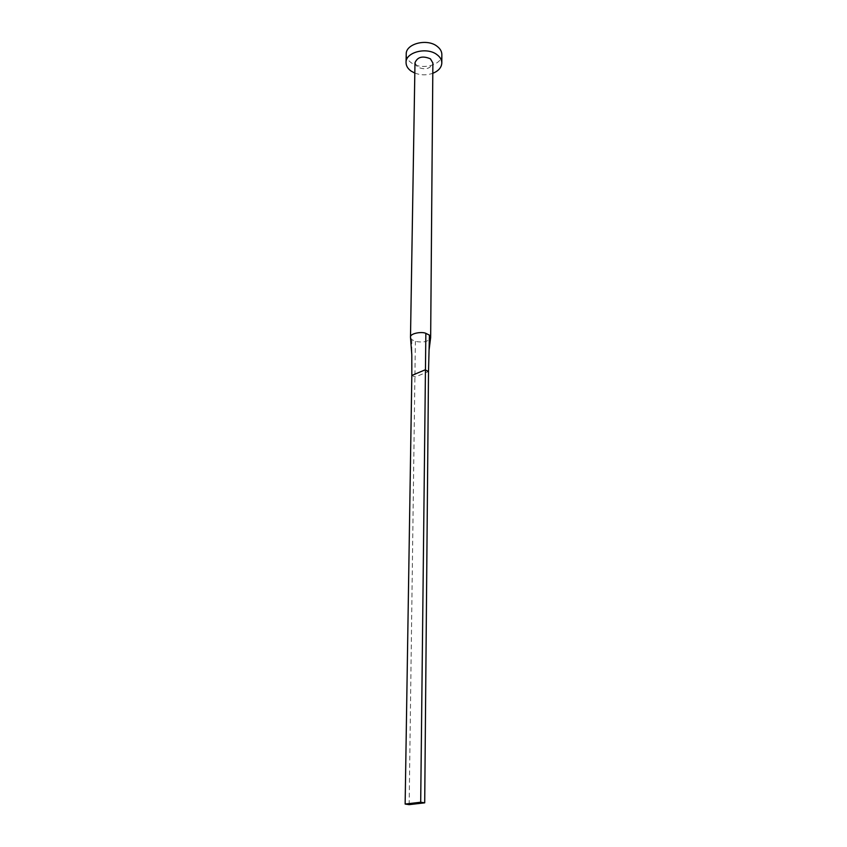 <?xml version="1.0" encoding="UTF-8"?>
<svg xmlns="http://www.w3.org/2000/svg" width="847" height="847" viewBox="0 0 847 847"><rect width="100%" height="100%" fill="white"/><g stroke="black" fill="none" stroke-linecap="round" stroke-linejoin="round"><path stroke-width="0.64" stroke-dasharray="4.24 3.18" d="M414.988 62.784L417.486 67.04C425.3 70.259 430.435 68.914 432.881 63.006M410.541 337.688L411.78 339.594L415.379 341.383C423.616 342.866 428.709 341.585 430.657 337.561M406.221 54.144C406.242 57.469 407.915 60.349 411.25 62.763C421.404 70.587 442.441 65.081 441.859 54.579M414.818 73.075C420.79 75.309 426.772 75.383 432.796 73.297M411.822 375.433L415.221 377.031L428.508 371.494M409.154 804.65L415.379 341.383M411.78 339.594L411.801 354.702"/><path stroke-width="1.27" d="M429.44 335.158L429.058 350.203L430.657 337.466L429.44 335.158L425.85 333.337C421.997 331.399 409.842 333.295 410.499 337.212L410.541 337.688M430.657 337.466L432.881 63.006L430.435 58.824C422.611 55.574 417.465 56.887 414.988 62.784L410.499 337.212M432.796 73.297C438.534 70.968 441.552 67.516 441.816 62.943C441.774 59.798 440.165 57.045 436.999 54.674C426.92 46.649 405.469 52.186 406.052 62.509C406.073 65.822 407.756 68.681 411.102 71.084L414.818 73.075M441.816 62.943L441.859 54.579C441.806 51.423 440.207 48.65 437.052 46.267C427.015 38.2 405.649 43.769 406.221 54.144L406.052 62.509M429.058 350.203L428.508 371.494L425.12 369.864L411.822 375.433L411.801 354.702L410.499 337.307M425.85 333.337L420.694 802.225L405.141 804.057L411.822 375.433M405.141 804.057L409.154 804.65L424.707 802.84L428.508 371.494M424.707 802.84L420.694 802.225"/></g></svg>

